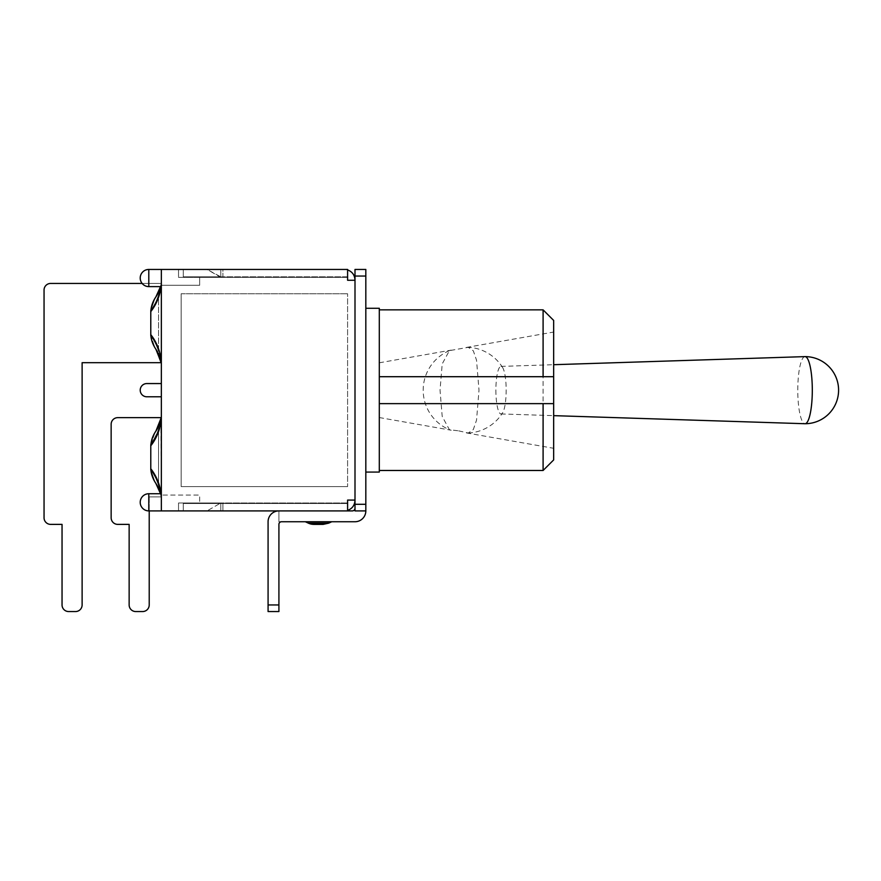 <?xml version="1.0" encoding="UTF-8"?>
<svg xmlns="http://www.w3.org/2000/svg" width="881" height="881" viewBox="0 0 881 881"><rect width="100%" height="100%" fill="white"/><g stroke="black" fill="none" stroke-linecap="round" stroke-linejoin="round"><path stroke-width="0.66" stroke-dasharray="4.41 3.3" d="M495.882 390.173A23.776 5.143 -90 0 0 500.992 413.949A23.776 5.143 -90 0 0 502.743 412.594A23.776 5.143 -90 0 0 506.168 390.173A23.776 5.143 -90 0 0 502.743 367.751A23.776 5.143 -90 0 0 500.992 366.397A23.776 5.143 -90 0 0 495.882 390.173M458.704 430.864L468.263 433.034L473.339 429.499L476.533 420.16L479 390.173L476.533 360.186L473.339 350.847L468.263 347.312L449.398 350.649L442.207 363.919L440.026 390.173L442.207 416.427L449.398 429.697L458.704 430.864M804.992 356.618A33.555 7.257 -90 0 0 797.779 390.173A33.555 7.257 -90 0 0 804.992 423.728M379.304 390.173L379.304 417.55L379.304 390.173M553.664 390.173L553.664 332.049L553.664 390.173M543.092 470.487L543.092 309.859M553.664 320.431L553.664 459.915M379.304 376.705L379.304 470.487L379.304 376.705L543.092 376.705M379.304 403.641L543.092 403.641M365.824 472.073L365.824 308.273L379.304 308.273L379.304 472.073L365.824 472.073L365.824 308.273M354.999 508.26A2.643 2.643 0 0 1 352.356 510.903L344.427 510.903A10.572 10.572 0 0 0 347.599 510.418L347.599 503.514L222.904 503.514L347.599 503.514L347.599 510.418L347.599 502.985L347.599 510.903L278.914 510.903A10.836 10.836 0 0 0 268.077 521.739L268.077 604.961L268.077 521.739A10.836 10.836 0 0 1 278.914 510.903L278.914 521.739L354.999 521.739A10.836 10.836 0 0 0 365.824 510.903L354.999 510.903L354.999 269.443M323.151 524.382L313.922 524.382L323.151 524.382M318.537 521.739L331.752 521.739L318.537 521.739M268.077 611.557L268.077 521.739A10.836 10.836 0 0 1 278.914 510.903L344.427 510.903A10.572 10.572 0 0 0 347.599 510.418C352.246 508.656 354.713 505.298 354.999 500.342L354.999 280.004L354.999 500.342M278.914 611.557L278.914 524.382L278.914 611.557L278.914 604.961L268.077 604.961L278.914 604.961L278.914 524.382A2.643 2.643 0 0 1 281.557 521.739L278.914 521.739L278.914 510.903L266.657 510.903L318.57 510.639L278.914 510.903M278.914 524.382A2.643 2.643 0 0 1 281.557 521.739M354.999 510.903L365.824 510.903L354.999 510.903M365.824 269.443L365.824 510.903M220.79 510.903L199.657 510.903L220.79 510.903L220.79 503.514L219.876 503.514L220.79 503.514L220.79 510.903M160.485 493.734L161.344 498.492L161.344 495.056L161.344 498.492L160.441 493.558L155.893 483.46A34.348 34.348 0 0 1 161.135 496.906A34.348 34.348 0 0 0 155.089 482.27A34.348 34.348 0 0 1 161.135 496.906A34.348 34.348 0 0 0 155.089 482.27A34.348 34.348 0 0 1 161.135 496.906A34.348 34.348 0 0 0 160.474 493.734M155.078 482.27C160.705 492.215 160.705 492.215 155.078 482.27C160.705 492.215 160.705 492.215 155.078 482.27C160.705 492.215 160.705 492.215 155.078 482.27C160.705 492.215 160.705 492.215 155.078 482.27M149.219 510.903L149.219 604.961A6.607 6.607 0 0 1 142.623 611.557L135.751 611.557A6.607 6.607 0 0 1 129.144 604.961A6.607 6.607 0 0 0 135.751 611.557A6.607 6.607 0 0 1 129.144 604.961A6.607 6.607 0 0 0 135.751 611.557L142.623 611.557A6.607 6.607 0 0 0 149.219 604.961A6.607 6.607 0 0 1 142.623 611.557A6.607 6.607 0 0 0 149.219 604.961L149.219 496.906L161.135 496.906L149.219 496.906L161.135 496.906L149.219 496.906L161.135 496.906L149.219 496.906L149.219 604.961A6.607 6.607 0 0 1 142.623 611.557L135.751 611.557A6.607 6.607 0 0 1 129.144 604.961L129.144 524.382L117.757 524.382A6.607 6.607 0 0 1 111.149 517.775L111.149 424.257A6.607 6.607 0 0 1 117.757 417.649A6.607 6.607 0 0 0 111.149 424.257A6.607 6.607 0 0 1 117.757 417.649A6.607 6.607 0 0 0 111.149 424.257L111.149 517.775A6.607 6.607 0 0 0 117.757 524.382L129.144 524.382L129.144 604.961L129.144 524.382L117.757 524.382A6.607 6.607 0 0 1 111.149 517.775A6.607 6.607 0 0 0 117.757 524.382A6.607 6.607 0 0 1 111.149 517.775L111.149 424.257A6.607 6.607 0 0 1 117.757 417.649L161.135 417.649A34.348 34.348 0 0 1 155.089 432.285A34.348 34.348 0 0 0 161.135 417.649A34.348 34.348 0 0 1 155.089 432.285A34.348 34.348 0 0 0 161.135 417.649A34.348 34.348 0 0 1 155.904 431.095L160.782 419.609L161.344 416.063L161.157 497.093L160.882 422.627M155.089 432.285L150.783 444.696L150.783 469.859L155.089 482.27L150.783 469.859L155.089 482.27L150.783 469.859L150.783 444.696L155.089 432.285C160.705 422.373 160.694 422.384 155.067 432.329L156.972 429.388M155.904 431.095C152.732 435.831 151.025 440.742 150.783 445.808L150.783 468.747C151.114 474.055 152.82 478.967 155.904 483.46M150.783 445.797L150.783 468.758L158.547 482.964M150.783 469.859C154.968 476.236 157.49 481.301 158.349 485.046C159.307 488.151 156.201 476.588 150.783 469.859C154.968 476.236 157.49 481.301 158.349 485.046C159.307 488.151 156.201 476.588 150.783 469.859C154.968 476.236 157.49 481.301 158.349 485.046C159.307 488.151 156.201 476.588 150.783 469.859C154.968 476.236 157.49 481.301 158.349 485.046C159.307 488.151 156.201 476.588 150.783 469.859L150.783 444.696C154.946 438.43 157.468 433.364 158.349 429.51C159.009 429.741 156.488 434.807 150.783 444.696C154.946 438.43 157.468 433.364 158.349 429.51C159.009 429.741 156.488 434.807 150.783 444.696C154.968 438.32 157.49 433.265 158.349 429.51C159.307 426.393 156.201 437.978 150.783 444.696C154.968 438.32 157.49 433.265 158.349 429.51C159.307 426.393 156.201 437.978 150.783 444.696M157.27 428.849L158.36 426.701M159.758 427.637L150.728 445.687M161.355 419.455L161.344 416.063L160.782 419.609M155.078 432.285C160.705 422.34 160.705 422.34 155.078 432.285L156.697 429.829M158.294 426.833L159.263 424.565M159.362 424.334L158.536 428.926L158.547 485.618L159.373 490.265L158.536 485.618L158.547 429.047L159.318 424.51M155.904 296.864L160.276 287.393L161.157 283.253L160.485 286.611M155.904 296.886C152.732 301.632 151.025 306.533 150.783 311.599L150.783 334.538C156.477 341.74 160.001 350.517 161.355 360.891L161.344 281.854L161.344 364.282L155.904 349.239A34.348 34.348 0 0 1 161.135 362.697L82.12 362.697L82.12 604.961A6.607 6.607 0 0 1 75.513 611.557A6.607 6.607 0 0 0 82.12 604.961A6.607 6.607 0 0 1 75.513 611.557L68.641 611.557A6.607 6.607 0 0 1 62.044 604.961A6.607 6.607 0 0 0 68.641 611.557A6.607 6.607 0 0 1 62.044 604.961A6.607 6.607 0 0 0 68.641 611.557L75.513 611.557A6.607 6.607 0 0 0 82.12 604.961L82.12 362.697L82.12 604.961A6.607 6.607 0 0 1 75.513 611.557L68.641 611.557A6.607 6.607 0 0 1 62.044 604.961L62.044 524.382L50.658 524.382A6.607 6.607 0 0 1 44.05 517.775L44.05 290.047A6.607 6.607 0 0 1 50.658 283.44A6.607 6.607 0 0 0 44.05 290.047A6.607 6.607 0 0 1 50.658 283.44A6.607 6.607 0 0 0 44.05 290.047L44.05 517.775A6.607 6.607 0 0 0 50.658 524.382A6.607 6.607 0 0 1 44.05 517.775A6.607 6.607 0 0 0 50.658 524.382L62.044 524.382L62.044 604.961L62.044 524.382L50.658 524.382A6.607 6.607 0 0 1 44.05 517.775L44.05 290.047A6.607 6.607 0 0 1 50.658 283.44L161.135 283.44A34.348 34.348 0 0 1 155.904 296.886M158.547 297.382L150.783 311.599L150.783 334.648M150.783 334.538C151.114 339.857 152.82 344.757 155.904 349.25M160.474 286.611A34.348 34.348 0 0 0 161.135 283.44L50.658 283.44L161.135 283.44A34.348 34.348 0 0 1 155.089 298.075L150.783 310.486L150.783 335.65L155.089 348.061A34.348 34.348 0 0 1 161.135 362.697L82.12 362.697L161.135 362.697A34.348 34.348 0 0 0 155.089 348.061A34.348 34.348 0 0 1 161.135 362.697A34.348 34.348 0 0 0 155.089 348.061L150.783 335.65C154.968 342.026 157.49 347.092 158.349 350.836C159.307 353.942 156.201 342.379 150.783 335.65C154.968 342.026 157.49 347.092 158.349 350.836C159.307 353.942 156.201 342.379 150.783 335.65L150.783 310.486C154.957 304.132 157.479 299.066 158.349 295.289C159.307 292.195 156.212 303.758 150.783 310.486C154.957 304.132 157.479 299.066 158.349 295.289C159.307 292.195 156.212 303.758 150.783 310.486L155.089 298.075L150.783 310.486C156.212 303.725 159.307 292.162 158.349 295.311C157.479 299.088 154.957 304.154 150.783 310.486C156.212 303.725 159.307 292.162 158.349 295.311C157.479 299.088 154.957 304.154 150.783 310.486L155.089 298.075A34.348 34.348 0 0 0 161.135 283.44A34.348 34.348 0 0 1 155.089 298.075A34.348 34.348 0 0 0 161.135 283.44L142.138 283.44M156.73 295.564L155.078 298.075C160.705 288.131 160.705 288.131 155.078 298.075C160.705 288.12 160.705 288.131 155.078 298.086L156.565 295.84M156.774 295.498L159.34 290.179M156.983 295.135L157.798 293.648M158.283 292.668L159.274 290.345M150.783 335.65C154.968 342.026 157.49 347.092 158.349 350.836C159.307 353.942 156.201 342.379 150.783 335.65C154.968 342.026 157.49 347.092 158.349 350.836C159.307 353.942 156.201 342.379 150.783 335.65L150.783 310.486M155.078 348.061L155.078 348.061C160.705 358.005 160.705 358.005 155.078 348.061C160.705 358.005 160.705 358.005 155.078 348.061M161.058 362.212L161.344 364.282L161.355 360.902M354.999 280.004C354.713 275.048 352.246 271.689 347.599 269.927A10.572 10.572 0 0 0 344.427 269.443A10.572 10.572 0 0 1 347.599 269.927L347.599 277.361L347.599 269.443L161.344 269.443L178.524 269.443L178.524 277.361L220.79 277.361L199.657 277.361L220.79 276.832L220.79 269.443L220.79 276.832L207.068 269.443L220.79 269.443L207.068 269.443L219.876 276.832L199.657 277.361L178.524 277.361L178.524 269.443L161.344 269.443L161.344 510.903L161.344 493.734L161.344 510.903L161.344 498.492L161.344 510.903L178.524 510.903L178.524 502.985L220.79 502.985L207.068 510.903L219.876 503.514L199.657 503.514L220.79 502.985L199.657 502.985L199.657 495.056L161.344 495.056L199.657 495.056L199.657 502.985L178.524 502.985L178.524 510.903L161.344 510.903L347.599 510.903L347.599 500.078L347.599 510.418M161.344 286.611L161.344 285.708L161.344 286.611L148.801 286.611L148.801 269.443A8.59 8.59 0 0 0 140.211 278.022A8.59 8.59 0 0 0 148.801 286.611M161.344 383.565L161.344 396.78L161.344 383.565L146.819 383.565A6.607 6.607 0 0 0 140.211 390.173A6.607 6.607 0 0 0 146.819 396.78L161.344 396.78M347.599 269.927L347.599 276.832L183.281 276.832L183.281 269.443L222.904 269.443L222.904 276.832L347.599 276.832L347.599 269.927L347.599 280.268L347.599 269.443L178.524 269.443L347.599 269.443L347.599 280.268L354.999 280.268M347.599 510.903L178.524 510.903L347.599 510.903L347.599 500.078L354.999 500.078M222.904 503.514L222.904 510.903L222.904 503.514L183.281 503.514L222.904 503.514M287.14 510.639L319.495 510.639L287.14 510.639M183.281 510.903L183.281 503.514L183.281 510.903M222.904 269.443L344.427 269.443L222.904 269.443L222.904 276.832L183.281 276.832L183.281 269.443L222.904 269.443M207.068 269.443L199.657 269.443L207.068 269.443M219.876 276.832L220.79 277.361L219.876 276.832M199.657 277.361L199.657 285.29L161.344 285.29L199.657 285.29L199.657 277.361M347.599 502.985L178.524 502.985L347.599 502.985M178.524 510.903L178.524 502.985L178.524 510.903M178.524 269.443L178.524 277.361L347.599 277.361L178.524 277.361L178.524 269.443M181.167 293.747L181.167 486.598L181.167 293.747L347.599 293.747L181.167 293.747M347.599 486.598L181.167 486.598L347.599 486.598L347.599 293.747L347.599 486.598M305.333 521.739L308.339 523.138L328.734 523.138M268.077 604.961L278.914 604.961M365.824 276.039L354.999 276.039M354.999 504.295L365.824 504.295M161.344 493.734L148.801 493.734L148.801 510.903L148.801 493.734L148.801 510.903L161.344 510.903M449.387 350.638A42.927 42.927 0 0 0 449.387 429.708M468.263 433.045A42.927 42.927 0 0 0 502.743 412.594M502.743 367.751A42.927 42.927 0 0 0 468.263 347.29M500.992 413.949L553.664 415.645M500.992 366.397L553.664 364.701M379.304 417.55L451.215 430.225M466.445 432.912L553.664 448.297M379.304 362.796L451.215 350.12M466.445 347.433L553.664 332.049M160.43 493.525L161.157 497.093M158.888 425.479L157.545 428.375M157.677 428.078L156.003 430.985M161.102 496.719L160.441 493.558M160.43 286.821L160.276 287.393M158.536 294.717L159.373 290.08L158.536 294.728L158.547 351.42L159.373 356.056L158.536 351.42L158.547 294.717M161.344 269.443L148.801 269.443M148.801 493.734A8.59 8.59 0 0 0 140.211 502.324A8.59 8.59 0 0 0 148.801 510.903"/><path stroke-width="1.32" d="M812.304 390.173A33.555 7.257 -90 0 0 805.036 356.618A33.555 7.257 -90 0 0 804.992 356.618A33.555 33.555 0 0 1 838.591 390.173A33.555 33.555 0 0 1 805.036 423.728A33.555 7.257 -90 0 0 805.036 423.728A33.555 7.257 -90 0 0 812.304 390.173M379.304 403.641L553.664 403.641L543.092 403.641L543.092 470.487L553.664 459.915L553.664 320.431L543.092 309.859L543.092 376.705L553.664 376.705L379.304 376.705M365.824 472.073L379.304 472.073L379.304 308.273L365.824 308.273M354.999 269.443L365.824 269.443L354.999 269.443L354.999 500.078L347.599 500.078L347.599 510.903L352.356 510.903A2.643 2.643 0 0 0 354.999 508.26M354.999 500.078L354.999 510.903L365.824 510.903A10.836 10.836 0 0 1 354.999 521.739L281.557 521.739A2.643 2.643 0 0 0 278.914 524.382A2.643 2.643 0 0 1 281.557 521.739M328.734 523.138L331.752 521.739L323.151 524.382L328.734 523.138L308.339 523.138A13.204 13.204 0 0 0 313.922 524.382L323.151 524.382L313.922 524.382A13.204 13.204 0 0 1 308.339 523.138L305.333 521.739M278.914 510.903A10.836 10.836 0 0 0 268.077 521.739L268.077 611.557L278.914 611.557L268.077 611.557L278.914 611.557L278.914 524.382M278.914 611.557L268.077 611.557M365.824 510.903L365.824 269.443M160.474 493.734A34.348 34.348 0 0 0 155.904 483.46L160.43 493.525M155.904 483.46C152.732 478.713 151.025 473.813 150.783 468.747L150.783 469.859M161.3 494.737C159.935 484.561 156.433 475.894 150.783 468.747L150.783 445.808C151.114 440.489 152.82 435.588 155.904 431.095A34.348 34.348 0 0 0 161.135 417.649L117.757 417.649A6.607 6.607 0 0 0 111.149 424.257L111.149 517.775A6.607 6.607 0 0 0 117.757 524.382L129.144 524.382L129.144 604.961A6.607 6.607 0 0 0 135.751 611.557L142.623 611.557A6.607 6.607 0 0 0 149.219 604.961L149.219 510.903M117.757 524.382L129.144 524.382L117.757 524.382M150.783 444.696L150.783 445.797C156.488 438.573 160.012 429.785 161.355 419.455M111.149 424.257L111.149 517.775L111.149 424.257M160.882 422.627L159.758 427.637M161.058 418.101L155.904 431.106M156.697 429.829L158.294 426.833M158.547 482.964L161.168 493.734M161.168 286.611L158.547 297.382M161.058 362.245L155.904 349.239A34.348 34.348 0 0 1 161.135 362.697L82.12 362.697L82.12 604.961A6.607 6.607 0 0 1 75.513 611.557L68.641 611.557A6.607 6.607 0 0 1 62.044 604.961L62.044 524.382L50.658 524.382A6.607 6.607 0 0 1 44.05 517.775L44.05 290.047A6.607 6.607 0 0 1 50.658 283.44L142.138 283.44M150.783 310.486L150.783 311.588C156.433 304.452 159.935 295.785 161.3 285.609M150.783 334.648L150.783 335.65M82.12 362.697L82.12 604.961L82.12 362.697M62.044 524.382L62.044 604.961L62.044 524.382M160.43 286.821L155.904 296.886A34.348 34.348 0 0 0 160.474 286.611M157.798 293.648L158.283 292.668M155.904 349.25C152.732 344.515 151.025 339.603 150.783 334.538L150.783 311.599C151.114 306.291 152.82 301.379 155.904 296.886M161.344 360.902C160.001 350.583 156.477 341.817 150.75 334.604M347.599 510.903L161.344 510.903L161.344 269.443L347.599 269.443L347.599 280.268L354.999 280.268M354.999 500.342C354.713 505.298 352.246 508.656 347.599 510.418M347.599 269.927C352.246 271.689 354.713 275.048 354.999 280.004M161.344 396.78L146.819 396.78A6.607 6.607 0 0 1 140.211 390.173A6.607 6.607 0 0 1 146.819 383.565L161.344 383.565M278.914 604.961L268.077 604.961M354.999 276.039L365.824 276.039M365.824 504.295L354.999 504.295M148.801 286.611L148.801 269.443A8.59 8.59 0 0 0 140.211 278.022A8.59 8.59 0 0 0 148.801 286.611L161.344 286.611M148.801 510.903L148.801 493.734A8.59 8.59 0 0 0 140.211 502.324A8.59 8.59 0 0 0 148.801 510.903L161.344 510.903M553.664 415.645L804.992 423.728M553.664 364.701L804.992 356.618M379.304 470.487L543.092 470.487M379.304 309.859L543.092 309.859M161.344 269.443L148.801 269.443M161.344 493.734L148.801 493.734"/></g></svg>
